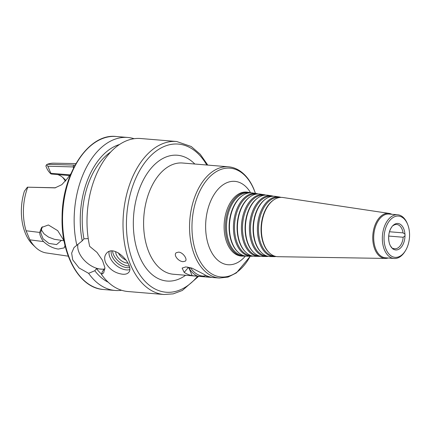 <?xml version="1.0" encoding="UTF-8"?>
<svg xmlns="http://www.w3.org/2000/svg" width="431" height="431" viewBox="0 0 431 431"><rect width="100%" height="100%" fill="white"/><g stroke="black" fill="none" stroke-linecap="round" stroke-linejoin="round"><path stroke-width="0.65" d="M392.447 248.418L393.584 248.515L393.514 249.247A2.435 1.492 -85.3 0 1 393.503 249.247A2.435 1.492 -85.3 0 1 392.598 248.606L391.154 246.818M389.5 231.754L403.066 232.875L404.935 234.157A2.435 1.492 -85.3 0 1 404.984 235.811L403.19 237.255L388.692 236.059M391.44 247.098C388.002 244.113 387.55 232.638 391.38 227.633L391.957 226.722A2.435 1.492 -85.3 0 1 392.824 225.704L392.706 225.769M392.824 225.704L392.824 225.704A13.28 8.135 94.7 0 1 404.935 234.157M403.066 232.875A12.187 7.467 94.7 0 0 396.757 224.476A12.187 7.467 94.7 0 0 393.891 225.133L393.083 225.688M391.957 226.722A13.28 8.135 94.7 0 0 392.598 248.606M191.52 267.974A4.994 2.559 157.2 0 1 187.668 267.042M183.073 261.655C178.434 261.547 173.084 254.915 176.306 252.701L178.606 252.113C183.153 252.356 187.889 259.559 185.249 261.159L183.073 261.655M189.074 268.023A12.063 7.262 -139.5 0 0 197.344 276.099L192.161 275.668A55.809 34.189 -85.3 0 1 184.177 272.397L182.124 268.077L185.815 266.902L191.924 268.114L203.373 273.981A55.809 34.189 94.7 0 0 211.357 277.257L206.174 276.826A12.063 7.262 -139.5 0 0 207.23 276.002M190.863 268.082A10.969 6.605 -139.5 0 0 205.921 275.414M206.174 276.826L197.344 276.099M192.161 275.668L188.934 267.985M265.728 195.087A31 18.991 94.7 0 0 263.831 194.645L260.022 194.074A31.258 19.147 94.7 0 0 250.433 196.568A31.258 19.147 94.7 0 0 237.589 223.554A31.258 19.147 94.7 0 0 245.832 252.286A31.258 19.147 94.7 0 0 254.877 256.321L258.735 256.386A31 18.991 94.7 0 0 260.674 256.256M250.433 196.568L249.915 196.929A30.811 18.878 94.7 0 0 237.255 223.527A30.811 18.878 94.7 0 0 245.379 251.844L245.832 252.286M263.831 194.645A31 18.991 94.7 0 0 241.586 223.888A31 18.991 94.7 0 0 258.735 256.386M264.273 195.205A30.466 18.662 94.7 0 0 242.648 223.975A30.466 18.662 94.7 0 0 259.257 255.901M273.351 196.234A30.488 18.678 94.7 0 0 271.455 195.787L267.646 195.216A30.746 18.835 94.7 0 0 258.212 197.673L257.695 198.028A30.299 18.56 94.7 0 0 245.244 224.19A30.299 18.56 94.7 0 0 253.234 252.033L253.687 252.474A30.746 18.835 94.7 0 0 262.587 256.445L266.439 256.51A30.488 18.678 94.7 0 0 268.378 256.375M258.212 197.673A30.746 18.835 94.7 0 0 245.578 224.217A30.746 18.835 94.7 0 0 253.687 252.474M271.455 195.787A30.488 18.678 94.7 0 0 249.576 224.546A30.488 18.678 94.7 0 0 266.439 256.51M271.929 196.347A29.954 18.35 94.7 0 0 250.637 224.632A29.954 18.35 94.7 0 0 266.999 256.03M280.974 197.376A29.981 18.366 94.7 0 0 279.078 196.929L275.269 196.358A30.235 18.522 94.7 0 0 265.997 198.772L265.474 199.133A29.787 18.247 94.7 0 0 253.234 224.847A29.787 18.247 94.7 0 0 261.089 252.227L261.542 252.663A30.235 18.522 94.7 0 0 270.296 256.569L274.148 256.634A29.981 18.366 94.7 0 0 276.088 256.499M265.997 198.772A30.235 18.522 94.7 0 0 253.568 224.874A30.235 18.522 94.7 0 0 261.542 252.663M279.078 196.929A29.981 18.366 94.7 0 0 257.566 225.208A29.981 18.366 94.7 0 0 274.148 256.634M279.579 197.495A29.443 18.037 94.7 0 0 258.627 225.294A29.443 18.037 94.7 0 0 274.736 256.154M391.822 214.288A22.606 13.851 94.7 0 0 389.096 213.404L282.892 197.5A29.723 18.21 94.7 0 0 273.777 199.876L273.254 200.232A29.276 17.935 94.7 0 0 261.224 225.51A29.276 17.935 94.7 0 0 268.944 252.415L269.397 252.857A29.723 18.21 94.7 0 0 278 256.693L385.373 258.428A22.606 13.851 94.7 0 0 388.212 258.007M273.777 199.876A29.723 18.21 94.7 0 0 261.558 225.537A29.723 18.21 94.7 0 0 269.397 252.857M389.096 213.404A22.606 13.851 94.7 0 0 372.869 234.733A22.606 13.851 94.7 0 0 385.373 258.428M407.683 224.476L407.365 223.678A21.933 13.436 94.7 0 0 407.214 223.312A21.933 13.436 94.7 0 0 397.646 214.767L389.01 214.056A21.933 13.436 94.7 0 0 373.812 234.809A21.933 13.436 94.7 0 0 385.4 257.776L394.036 258.487A21.933 13.436 94.7 0 0 405.081 251.295L405.528 250.562A20.715 12.693 94.7 0 0 407.683 224.476A20.715 12.693 94.7 0 0 407.543 224.131A20.715 12.693 94.7 0 0 389.268 221.098A20.715 12.693 94.7 0 0 386.979 251.181A20.715 12.693 94.7 0 0 405.528 250.562M397.646 214.767A21.933 13.436 94.7 0 0 382.453 235.52A21.933 13.436 94.7 0 0 394.036 258.487M393.514 249.247A13.28 8.135 94.7 0 0 404.984 235.811M393.584 248.515A12.187 7.467 94.7 0 0 394.753 248.762A12.187 7.467 94.7 0 0 403.19 237.255M250.481 192.797A32.023 19.621 94.7 0 0 248.585 192.361A32.023 19.621 94.7 0 0 225.607 222.568A32.023 19.621 94.7 0 0 243.316 256.133A32.023 19.621 94.7 0 0 245.255 256.009M248.967 192.91A31.485 19.293 94.7 0 0 226.663 222.655A31.485 19.293 94.7 0 0 243.784 255.653M258.104 193.945A31.511 19.303 94.7 0 0 256.208 193.503L252.399 192.932A31.77 19.465 94.7 0 0 242.653 195.469L242.13 195.83A31.318 19.19 94.7 0 0 229.265 222.87A31.318 19.19 94.7 0 0 237.524 251.656L237.977 252.092A31.77 19.465 94.7 0 0 247.173 256.197L251.025 256.262A31.511 19.303 94.7 0 0 252.965 256.133M242.653 195.469A31.77 19.465 94.7 0 0 229.599 222.897A31.77 19.465 94.7 0 0 237.977 252.092M256.208 193.503A31.511 19.303 94.7 0 0 233.597 223.226A31.511 19.303 94.7 0 0 251.025 256.262M256.617 194.058A30.973 18.975 94.7 0 0 234.653 223.312A30.973 18.975 94.7 0 0 251.521 255.777M41.037 229.394L44.021 233.85L48.493 237.072L54.398 239.318L61.45 240.358L56.58 244.576L48.897 243.418L43.019 238.704L40.654 232.541L42.303 226.749M65.841 180.648A34.361 21.054 94.7 0 0 63.793 178.369A34.361 21.054 94.7 0 0 57.722 174.587M69.93 174.862L50.836 173.284L50.669 173.731L51.628 174.081L69.402 175.552M61.45 240.358L64.052 240.843M39.663 232.428C39.797 235.342 41.08 238.397 43.52 241.597L29.89 239.846L26.075 230.768L39.663 232.428L41.586 227.482L48.391 224.966L57.711 230.66L64.041 240.794M55.604 187.781L27.756 187.189A45.077 27.616 94.7 0 0 26.075 230.768M27.444 187.135L24.411 191.159A42.351 25.946 94.7 0 0 32.751 244.636L35.525 247.313A45.077 27.616 94.7 0 0 46.386 252.959L68.281 256.17M29.89 239.846A45.077 27.616 94.7 0 0 35.525 247.313M50.669 173.731L48.552 171.349L47.076 168.887L45.875 166.021L46.564 164.739L47.863 166.204L74.1 166.959M75.926 163.602L53.805 163.177A45.077 27.616 94.7 0 0 47.313 164.286L46.564 164.739M65.038 245.438L64.224 247.873L58.336 249.064C53.061 248.337 48.121 245.848 43.52 241.597M65.399 181.182A36.797 22.547 94.7 0 0 62.549 177.265M50.836 173.284L47.863 166.204M75.069 165.127L47.313 164.286M27.756 187.189L55.023 187.868L61.816 184.673L67.204 178.736L71.013 173.542M115.675 251.656A9.746 5.867 -139.5 0 0 116.327 254.732A9.746 5.867 -139.5 0 0 127.948 263.109M118.38 252.857A9.746 5.867 -139.5 0 0 126.143 260.108M112.572 251.047A13.404 8.07 -139.5 0 0 113.45 254.489A13.404 8.07 -139.5 0 0 129.144 266.013M111.182 251.09A13.404 8.07 -139.5 0 0 112.017 256.17A13.404 8.07 -139.5 0 0 129.521 267.538M109.097 251.58A14.622 8.803 -139.5 0 0 109.964 257.372A14.622 8.803 -139.5 0 0 129.666 269.628M122.652 274.229C115.125 273.249 109.42 269.359 105.541 262.554C104.157 258.918 104.431 255.901 106.365 253.509C114.215 243.009 135.296 266.116 128.605 272.494C127.36 273.868 125.378 274.445 122.652 274.229M207.796 165.1L200.275 154.287L191.219 146.502L176.613 141.492L140.619 138.518A76.766 47.033 94.7 0 0 89.68 246.365L96.98 252.377L102.486 260.351L104.911 267.721L103.661 272.871L101.468 274.402L102.47 271.368L104.194 269.348L96.517 268.712L94.793 270.733L88.614 273.34L79.078 267.974L72.715 259.839L71.648 253.105L74.008 247.556L82.224 240.837L83.948 238.817L88.242 238.591M104.965 268.874A19.497 11.739 40.5 0 1 79.035 252.442A19.497 11.739 40.5 0 1 77.963 244.296M101.468 274.402A76.766 47.033 94.7 0 0 127.98 291.528L163.974 294.502L173.214 293.867L182.281 290.494L198.61 276.336M96.517 268.712A67.872 41.581 94.7 0 0 101.576 274.138M94.793 270.733A71.072 43.542 94.7 0 0 108.197 282.208M88.614 273.34A76.766 47.033 94.7 0 0 115.125 290.467A76.766 47.033 94.7 0 0 121.612 290.273M134.133 138.712A76.766 47.033 94.7 0 0 127.765 137.457A76.766 47.033 94.7 0 0 76.826 245.298M119.576 144.471A71.072 43.542 94.7 0 0 82.224 240.837M110.826 151.922A67.872 41.581 94.7 0 0 83.948 238.817M188.218 267.667L184.177 272.397M255.464 193.39L253.843 189.074C250.309 180.713 245.503 174.544 239.42 170.579C235.989 168.397 232.357 167.136 228.522 166.808L182.566 163.015A55.809 34.189 94.7 0 0 143.9 215.818A55.809 34.189 94.7 0 0 173.381 274.251L219.331 278.043L228.064 277.079L236.43 272.877L250.271 256.246M228.522 166.808A55.809 34.189 94.7 0 0 189.85 219.611A55.809 34.189 94.7 0 0 219.331 278.043M194.812 164.022A63.12 38.671 94.7 0 0 133.675 214.972A63.12 38.671 94.7 0 0 185.621 275.264M255.389 193.379A54.592 33.446 94.7 0 0 253.886 189.414A54.592 33.446 94.7 0 0 205.124 182.248A54.592 33.446 94.7 0 0 200.695 262.425A54.592 33.446 94.7 0 0 250.195 256.246M250.643 192.797A41.829 25.628 94.7 0 0 215.252 192.792A41.829 25.628 94.7 0 0 210.511 250.239A41.829 25.628 94.7 0 0 245.422 256.041M248.585 192.361L247.324 192.172A32.109 19.67 94.7 0 0 224.282 222.455A32.109 19.67 94.7 0 0 242.039 256.116L243.316 256.133M206.783 165.014A74.331 45.541 94.7 0 0 143.679 164.195A74.331 45.541 94.7 0 0 135.215 266.703A74.331 45.541 94.7 0 0 197.597 276.249M73.604 167.934L73.173 166.916L73.62 165.03M55.362 187.781L54.085 187.911M176.613 141.492A76.766 47.033 94.7 0 0 123.422 214.126A76.766 47.033 94.7 0 0 163.974 294.502M103.51 289.508C79.595 288.269 60.911 254.91 62.086 217.062C62.107 173.504 88.738 133.06 116.149 136.498A76.766 47.033 94.7 0 0 62.958 209.132A76.766 47.033 94.7 0 0 103.51 289.508L115.125 290.467M116.149 136.498L127.765 137.457"/></g></svg>
